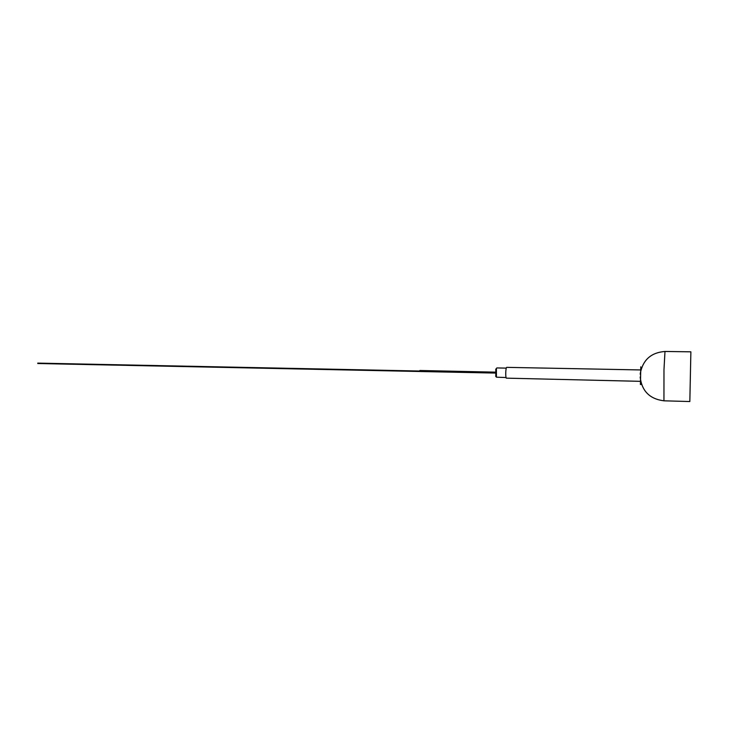 <?xml version="1.0" encoding="UTF-8"?>
<svg xmlns="http://www.w3.org/2000/svg" width="753" height="753" viewBox="0 0 753 753"><rect width="100%" height="100%" fill="white"/><g stroke="black" fill="none" stroke-linecap="round" stroke-linejoin="round"><path stroke-width="1.13" d="M641.594 384.501L640.417 384.472L640.794 366.805M640.408 369.939L506.76 367.36C505.734 367.04 505.319 376.867 506.308 378.147L640.163 381.329M506.082 377.545L496.434 377.187L496.396 368.584L496.829 367.935L506.28 368.123M495.813 376.528L495.785 369.139L496.302 368.669M664.984 351.463L663.977 369.732L663.948 400.812L689.833 401.537L690.878 351.82L664.984 351.463C651.166 352.536 642.94 359.821 640.304 373.337L640.219 374.213M640.163 377.046C641.848 391.108 649.773 399.034 663.948 400.812M496.227 376.669L495.643 376.086M496.396 368.584L495.785 369.139M490.683 372.5L37.772 363.115M495.361 373.064L37.763 363.511M495.38 372.151L419.995 370.504M420.268 371.511L491.634 372.989M495.37 372.274L419.826 370.551M495.361 372.735L419.816 371.013"/></g></svg>
